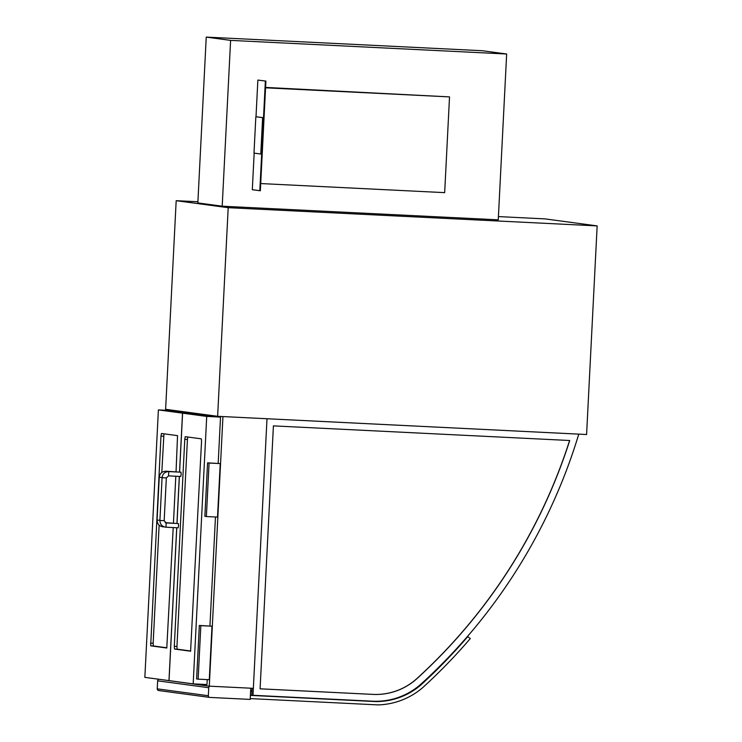 <?xml version="1.0" encoding="UTF-8"?>
<svg xmlns="http://www.w3.org/2000/svg" width="742" height="742" viewBox="0 0 742 742"><rect width="100%" height="100%" fill="white"/><g stroke="black" fill="none" stroke-linecap="round" stroke-linejoin="round"><path stroke-width="1.11" d="M597.152 225.902L586.588 434.515L217.629 416.308L165.614 409.306L176.179 200.683L228.202 207.686L597.152 225.902L545.138 218.899L498.42 216.59M228.202 207.686L217.629 416.308M197.901 201.759L176.179 200.683M157.239 688.854A1.605 1.595 97.7 0 0 158.621 690.524L209.708 697.406A1.605 1.595 -82.3 0 1 208.335 695.727L157.239 688.854L157.647 680.822L208.743 687.704L208.335 695.727M250.759 688.214L250.193 699.409L209.847 697.415A1.605 1.595 -82.3 0 1 209.708 697.406M158.788 679.366A1.605 1.595 97.7 0 0 157.647 680.822M208.743 687.704A1.605 1.595 -82.3 0 1 210.06 686.202M206.239 37.1L197.845 202.918L222.201 206.202L498.253 219.827L506.656 54.008L482.3 50.725L206.239 37.1L230.604 40.383L506.656 54.008M222.201 206.202L230.604 40.383M260.711 183.562L444.671 192.642L449.522 96.896L265.562 87.816M449.522 96.896L265.58 87.417M184.777 439.31L185.24 436.676L201.342 438.847L201.536 441.564L190.592 651.207L174.491 649.037L174.296 646.319L184.777 439.31L187.429 439.44L176.948 646.449L177.143 649.176L190.731 651.003M218.185 463.37L220.522 417.097L196.389 413.851L182.588 413.164L179.601 472.125M220.522 417.097L206.721 416.41L182.588 413.164M176.781 527.757L169.037 680.618L193.17 683.874L206.972 684.551L207.222 679.598M209.94 625.979L215.468 516.988M193.17 683.874L206.721 416.41M179.388 476.401L177.004 523.472M176.049 471.708L177.542 435.647L161.441 433.476L160.977 436.101L150.682 645.837L166.783 648.007L173.211 527.581M173.442 523.054L175.817 476.225M169.046 680.618L144.848 677.363L158.389 409.909L172.2 410.586L196.324 413.841L182.523 413.155L179.536 472.116M158.389 409.909L182.523 413.155M179.323 476.401L176.939 523.472M176.717 527.747L168.972 680.609M198.133 679.153L209.281 679.7L211.989 626.211L199.329 625.45L196.611 678.949L198.133 679.153L200.841 625.654L199.329 625.45M211.989 626.211L200.841 625.654M207.565 462.841L204.857 516.33L206.369 516.534L209.077 463.045L207.565 462.841L220.226 463.592L209.077 463.045M206.369 516.534L217.517 517.091L220.226 463.592M187.754 437.019L187.429 439.44M166.922 647.794L153.334 645.967L153.149 643.249L159.131 525.151M161.793 472.487L163.954 433.81M181.15 474.37L180.779 476.475L168.564 475.872L168.777 471.587L180.992 472.19L181.15 474.37M166.18 522.943L178.386 523.546L178.544 525.716L178.173 527.822L165.967 527.219L166.18 522.943L164.167 520.698L166.338 477.904L168.564 475.872M178.265 472.06L165.948 471.207C162.053 471.402 159.808 473.433 159.242 477.31L157.072 520.105C157.248 524.019 159.27 526.264 163.138 526.839L164.242 526.894M175.668 523.407L165.216 522.656M467.497 636.432L470.28 638.574A547.411 543.181 -82.3 0 1 422.439 687.862A72.308 71.751 -82.3 0 1 378.04 704.9L250.23 698.593M250.397 695.384L375.545 701.561A69.099 68.561 97.7 0 0 420.399 685.395A544.201 539.99 97.7 0 0 467.868 636.478M372.985 701.218L375.545 701.561M251.946 691.127L250.61 691.062M419.62 685.293L420.399 685.395M254.163 153.13L252.308 189.729L260.349 190.759L265.905 81.101L257.864 80.071L256.009 116.744M259.811 190.731L265.367 81.082M265.905 81.101L257.864 80.071M255.842 116.735L263.15 117.672L261.305 154.048L260.776 154.021L262.622 117.644L255.842 116.735L253.996 153.102L260.776 154.021M263.15 117.672L262.622 117.644M170.901 410.011L170.873 410.521M157.276 679.032L209.281 686.164L222.943 416.568L266.999 418.738L253.347 688.335L209.281 686.164M220.031 416.42L220.003 417.023M569.615 440.498A545.954 541.743 -82.3 0 1 417.023 678.457A61.753 61.271 -82.3 0 1 372.836 694.382L260.09 688.817L273.408 425.88L569.717 440.507A545.954 541.743 -82.3 0 1 417.125 678.466A61.753 61.271 -82.3 0 1 372.929 694.391L260.09 688.826M252.994 695.291L372.586 701.199A68.561 68.032 97.7 0 0 421.651 683.512A552.771 548.496 97.7 0 0 578.769 434.135L266.999 418.738L252.994 695.291L251.742 695.124L252.085 688.279M250.629 690.848L251.955 690.913M176.948 646.449L174.296 646.319M177.143 649.176L174.491 649.037M153.334 645.967L150.682 645.837M153.149 643.249L150.487 643.119M163.63 436.24L160.977 436.101M168.777 471.587C164.882 471.782 162.646 473.813 162.071 477.69L166.347 477.904M162.071 477.69L159.901 520.485L164.186 520.698M166.115 472.033L165.948 471.207M162.081 477.477L159.242 477.31M159.91 520.263L157.072 520.105M159.901 520.485C160.077 524.399 162.099 526.644 165.967 527.219"/></g></svg>
